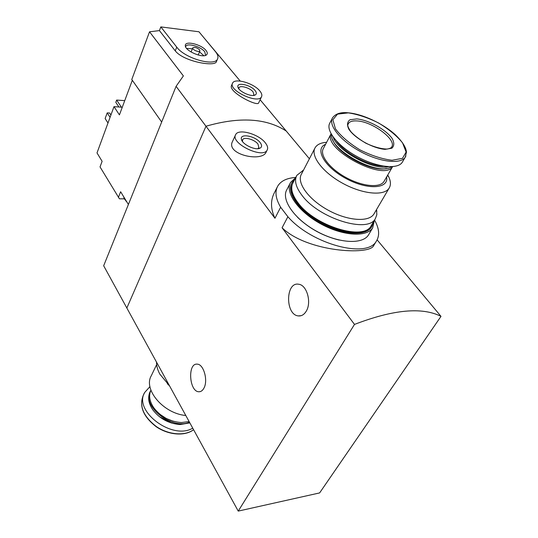 <?xml version="1.0" encoding="UTF-8"?>
<svg xmlns="http://www.w3.org/2000/svg" width="538" height="538" viewBox="0 0 538 538"><rect width="100%" height="100%" fill="white"/><g stroke="black" fill="none" stroke-linecap="round" stroke-linejoin="round"><path stroke-width="0.81" d="M238.233 511.1L319.619 492.922L440.992 316.357C422.101 306.842 393.271 309.532 354.495 324.414L238.233 511.1L126.847 308.018L205.98 126.235L176.081 86.336L103.666 265.759L126.847 308.018L205.98 126.235C239.605 116.558 266.364 118.165 286.263 131.064C266.364 118.165 239.605 116.558 205.98 126.235L274.952 218.267L280.634 207.238C275.678 198.757 274.696 191.75 277.689 186.202C280.823 180.943 286.841 178.031 295.752 177.459M277.231 187.11L274.588 192.328C270.385 200.143 270.506 208.791 274.952 218.267M374.535 220.055C379.25 228.408 379.875 235.395 376.425 241.037C367.4 258.953 311.906 244.38 287.884 216.727L282.08 227.782C307.259 252.14 369.223 255.375 373.554 245.812L376.425 241.037M287.884 216.727L280.634 207.238M309.397 158.771L260.123 99.759M235.509 134.964L232.564 141.386C225.348 154.372 261.656 162.436 266.068 152.288L267.211 149.941C263.311 159.335 230.177 143.37 235.617 134.729C238.2 128.239 258.731 133.955 265.362 142.879C267.534 145.657 268.146 148.004 267.211 149.941M354.495 324.414L282.08 227.782M440.992 316.357L377.118 239.861M203.875 388.234C208.347 380.655 203.653 363.997 197.197 364.159C187.359 362.894 189.188 391.94 198.966 391.758C200.936 391.785 202.57 390.615 203.875 388.234M306.243 311.193C311.798 302.443 306.895 285.039 298.785 284.266C285.517 281.374 285.059 314.811 298.334 315.914C301.495 316.23 304.131 314.656 306.243 311.193M260.19 142.624C262.154 145.267 262.046 147.136 259.867 148.246C255.247 150.64 242.221 144.366 241.428 139.369C239.504 133.068 255.247 135.865 260.19 142.624M242.483 141.487L242.591 139.833C243.916 136.484 254.568 139.443 257.964 144.076L258.899 147.688L257.749 148.703M185.792 415.497C163.377 413.554 143.034 389.344 151.319 375.672L156.645 364.582M167.325 383.749L169.537 385.86M189.12 421.557L181.36 422.552C169.88 421.691 160.66 416.728 153.693 407.663C149.49 401.308 148.569 395.484 150.922 390.191M173.075 421.207L166.242 418.463L160.075 414.415M189.49 422.236C171.198 430.144 141.279 405.598 150.606 390.844L150.721 390.635M189.847 422.888L180.129 424.536C168.811 423.648 159.705 418.746 152.799 409.821C148.421 403.251 147.526 397.266 150.115 391.852L150.331 391.415M171.676 423.097L159.362 416.668M192.739 428.154C172.416 440.602 133.061 410.911 144.682 392.478L149.947 386.62M169.43 385.659L159.826 374.112C157.594 369.969 156.491 365.968 156.504 362.094M132.321 80.29L119.429 114.883L113.989 106.652L97.008 152.92L102.119 161.319L100.034 166.914L119.436 198.811L124.265 198.845M128.394 204.48L120.64 191.736L118.407 197.392M232.483 83.356L231.602 85.36C227.709 91.81 257.729 107.055 258.67 102.879L261.555 96.665C258.536 104.56 228.105 90.424 232.557 83.188C234.588 77.647 253.728 83.168 259.814 90.949C261.69 93.215 262.268 95.118 261.555 96.665M176.081 86.336L183.377 75.919L149.53 31.809L159.43 30.599L160.828 26.9L176.74 47.136C184.85 58.467 215.187 66.974 217.608 58.81C218.448 56.826 217.708 54.412 215.395 51.574L198.966 31.776L160.828 26.9M240.23 81.056L204.42 38.346M217.608 58.81L216.39 61.682C215.119 67.102 183.619 61.608 175.267 50.875L159.43 30.599M113.989 106.652L122.281 107.23M161.669 122.039L131.776 79.51L149.53 31.809M110.075 117.311L107.197 112.879L109.631 113.034L110.922 115.011M107.197 112.879L105.139 118.548L107.99 122.994M255.079 90.525C256.74 92.617 256.747 94.116 255.12 95.018C251.253 97.27 238.536 91.359 237.924 87.028C236.323 81.796 250.634 84.775 255.079 90.525M238.838 88.824L238.959 87.822C240.002 84.957 249.928 87.815 253.048 91.85L253.929 94.775L253.297 95.434M124.735 100.653L116.645 100.055L121.4 107.17M116.645 100.055L115.804 102.341L118.905 106.995M206.027 50.498C207.466 52.314 207.661 53.733 206.619 54.762C203.156 58.689 184.763 50.787 185.321 45.595C184.816 40.33 201.4 44.318 206.027 50.498M199.544 49.758L199.901 50.928C199.268 52.811 191.784 49.59 192.759 47.855C194.541 46.873 196.8 47.505 199.544 49.758M199.524 51.836L203.862 55.71M186.612 48.393L192.382 48.803M185.65 46.914L185.778 46.47C186.975 42.63 200.835 46.517 204.743 51.742L205.57 55.36M125.67 200.008L124.197 197.587M126.84 201.925L124.204 198.724L123.733 196.827M326.62 142.308L325.423 142.409C320.352 142.967 316.922 144.735 315.134 147.708C310.204 155.697 322.524 172.268 342.504 183.196C362.417 194.231 384.132 196.289 389.088 188.192C390.944 185.213 390.844 181.481 388.792 177.002L387.75 174.998M374.314 213.371L373.91 214.057C368.765 222.49 347.245 220.849 327.756 209.954C308.207 199.168 296.377 182.409 301.468 174.077L314.811 148.327M325.571 144.305C314.239 148.838 324.488 167.083 346.062 178.562C367.541 190.257 388.981 188.932 386.607 176.968M331.065 133.821L323.399 148.448C319.337 154.984 329.525 168.528 345.86 177.446C362.141 186.457 379.915 188.192 383.944 181.562L384.253 181.03M331.085 133.848C322.605 149.093 383.876 181.958 392.558 166.652M332.76 139.779C337.124 153.68 372.074 172.422 386.526 168.495M331.475 134.534L331.522 135.65C331.428 150.526 376.096 174.991 390.124 167.567L391.758 166.699M333.177 137.109C337.696 151.373 373.722 170.687 388.591 166.693M336.654 141.279C344.555 152.994 368.624 165.892 383.09 166.081M332.269 118.347L329.888 122.94C325.308 130.283 337.629 146 357.192 156.619C376.694 167.338 397.723 169.719 402.29 162.261L402.646 161.656M356.849 118.898L349.969 119.766C347.171 121.817 346.802 124.991 348.873 129.288C355.06 138.515 372.888 148.434 385.074 149.362L391.832 148.226C394.341 145.953 394.421 142.664 392.081 138.353C385.49 129.302 368.786 120.102 356.849 118.898M303.493 170.163L296.868 175.301C294.071 180.56 295.839 187.311 302.161 195.563C319.175 218.616 368.059 233.66 375.356 218.663L376.842 214.669L376.546 209.564M296.505 176.007L293.062 182.685C290.244 187.991 291.959 194.783 298.213 203.055C315.033 226.168 363.701 241.031 371.092 225.893L371.543 225.133M297.649 217.419C309.411 228.623 323.264 236.175 339.222 240.076M290.204 183.135L286.841 189.692C280.964 199.443 294.01 218.704 316.048 230.936C338.012 243.297 362.43 244.837 368.463 235.005L368.94 234.191M295.604 177.748L290.587 182.395C284.757 192.039 297.958 211.246 320.13 223.526C342.222 235.933 366.708 237.601 372.686 227.863L374.367 220.338M291.852 182.994L291.845 183.007C286.176 192.375 299 211.01 320.5 222.914C341.926 234.945 365.679 236.565 371.476 227.11L371.919 226.364M294.837 179.235L292.221 182.274C286.559 191.629 299.397 210.257 320.91 222.174C342.35 234.205 366.109 235.839 371.899 226.39L373.513 221.791M193.566 429.667C185.126 436.217 168.629 434.966 156.383 426.58C143.478 416.567 139.073 406.257 143.155 395.645L144.359 393.15M175.267 50.875L176.74 47.136M402.29 162.261L405.255 157.19L406.452 152.187C406.129 147.479 402.437 141.676 395.369 134.776C382.982 123.491 362.498 113.942 348.167 112.812C340.783 112.012 335.584 113.673 332.565 117.782C328.019 125.051 340.433 140.734 360.083 151.373C379.667 162.12 400.729 164.581 405.255 157.19L405.887 155.966M348.281 112.872L337.548 114.13L332.867 119.752L335.443 128.817C340.87 136.101 349.014 143.101 359.875 149.806C371.428 155.583 382.148 159.066 392.027 160.263L402.471 158.34L406.116 152.052L402.532 142.819C396.782 135.784 388.813 129.187 378.624 123.02C367.911 117.674 357.797 114.291 348.281 112.872M347.985 124.238L348.321 123.612C348.725 124.258 345.631 123.827 350.675 131.427C353.762 135.058 358.833 138.992 365.88 143.229C374.045 147.008 381.139 148.952 387.158 149.06C389.895 148.501 391.382 147.842 391.63 147.076C397.192 139.92 372.417 121.48 356.983 120.929C352.551 120.647 349.666 121.541 348.321 123.612L347.851 124.803M257.85 148.696L259.867 148.246M242.456 141.4L241.428 139.369M198.966 391.758L200.338 391.577M298.334 315.914L301.112 315.678M193.586 429.701C185.079 436.392 168.602 435.188 156.35 426.822C143.424 416.842 139.026 406.452 143.155 395.645M253.674 95.401L255.12 95.018M238.711 88.649L237.924 87.028M192.759 47.855L191.084 52.011M199.901 50.928L198.213 55.037M206.054 55.145L206.619 54.762M185.502 46.537L185.321 45.595M126.914 202.053L126.154 201.32M373.91 214.057L389.088 188.192M326.485 142.55L325.423 142.409M387.468 175.482L388.792 177.002M383.944 181.562L392.592 166.652M303.425 170.29L302.867 170.398M376.338 209.928L376.842 211.185M371.092 225.893L375.356 218.663M368.463 235.005L372.686 227.863M371.476 227.11L371.899 226.39"/></g></svg>
